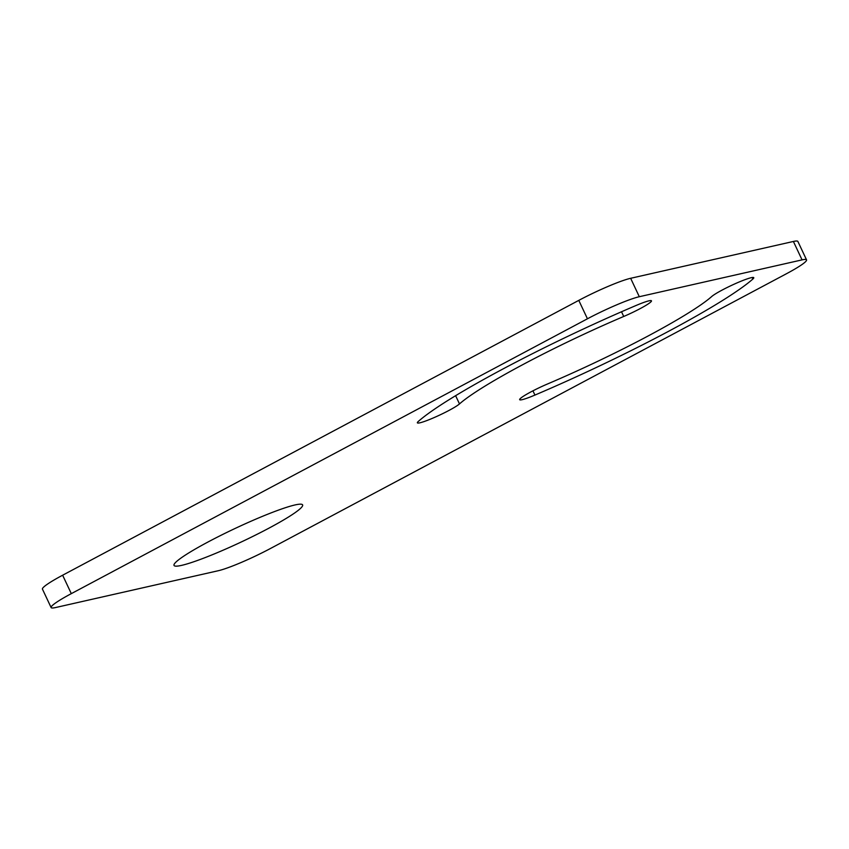 <?xml version="1.0" encoding="UTF-8"?>
<svg xmlns="http://www.w3.org/2000/svg" width="849" height="849" viewBox="0 0 849 849"><rect width="100%" height="100%" fill="white"/><g stroke="black" fill="none" stroke-linecap="round" stroke-linejoin="round"><path stroke-width="1.27" d="M55.609 607.534L218.352 570.708A42.291 4.425 154.8 0 0 270.215 548.624L786.365 273.781A42.291 4.425 154.8 0 0 806.55 259.868A42.291 4.425 154.8 0 0 802.061 259.879L639.308 296.715A42.291 4.425 154.8 0 0 587.444 318.789L71.305 593.642A42.291 4.425 154.8 0 0 51.12 607.555A42.291 4.425 154.8 0 0 55.609 607.534M207.941 542.033A71.051 7.429 154.8 0 0 174.024 565.413A71.051 7.429 154.8 0 0 268.698 528.29A71.051 7.429 154.8 0 0 302.615 504.911A71.051 7.429 154.8 0 0 207.941 542.033M459.489 403.922A23.772 2.483 154.8 0 1 436.248 416.647A23.772 2.483 154.8 0 1 417.368 422.823A23.772 2.483 154.8 0 1 418.27 421.475A192.946 20.174 154.8 0 1 636.198 305.428A23.772 2.483 154.8 0 1 651.47 300.822A23.772 2.483 154.8 0 1 623.728 316.465A145.402 15.208 154.8 0 0 459.489 403.922L455.616 395.687M752.872 279.024A192.946 20.174 154.8 0 1 534.934 395.072A23.772 2.483 154.8 0 1 519.662 399.667A23.772 2.483 154.8 0 1 547.414 384.024A145.402 15.208 154.8 0 0 711.653 296.577A23.772 2.483 154.8 0 1 734.884 283.853A23.772 2.483 154.8 0 1 753.763 277.676A23.772 2.483 154.8 0 1 752.872 279.024L752.161 277.506M51.12 607.555L42.45 589.132A42.291 4.425 -25.2 0 1 62.635 575.219L71.305 593.642M62.635 575.219L578.785 300.376A42.291 4.425 -25.2 0 1 630.648 278.292L793.391 241.466A42.291 4.425 -25.2 0 1 797.88 241.445L806.55 259.868M793.391 241.466L802.061 259.879M630.648 278.292L639.308 296.715M578.785 300.376L587.444 318.789M534.934 395.072L532.939 390.837M623.728 316.465L621.51 311.763"/></g></svg>
